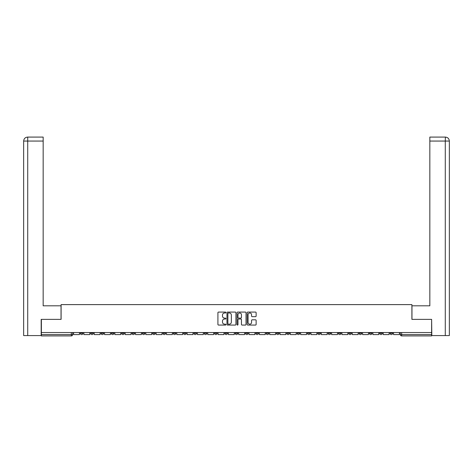 <?xml version="1.0" encoding="UTF-8"?>
<svg xmlns="http://www.w3.org/2000/svg" width="473" height="473" viewBox="0 0 473 473"><rect width="100%" height="100%" fill="white"/><g stroke="black" fill="none" stroke-linecap="round" stroke-linejoin="round"><path stroke-width="0.71" d="M225.917 312.535A0.455 0.455 0 0 0 225.461 312.079L218.561 312.079A0.65 0.65 0 0 0 217.911 312.73L217.911 324.419A0.65 0.65 0 0 0 218.561 325.069L225.461 325.069A0.455 0.455 0 0 0 225.917 324.614A0.455 0.455 0 0 0 225.461 324.165L224.569 324.165A2.075 2.075 0 0 1 222.487 322.083L222.487 321.108A2.075 2.075 0 0 1 224.569 319.033L225.461 319.033A0.455 0.455 0 0 0 225.917 318.577A0.455 0.455 0 0 0 225.461 318.122L224.569 318.122A2.075 2.075 0 0 1 222.487 316.041L222.487 315.071A2.075 2.075 0 0 1 224.569 312.99L225.461 312.99A0.455 0.455 0 0 0 225.917 312.535M359.037 332.537L359.037 333.264L361.685 333.264A1.324 1.324 0 0 1 360.361 334.588A1.324 1.324 0 0 1 359.037 333.264L359.037 332.537M348.713 332.537L348.713 333.264L351.362 333.264A1.324 1.324 0 0 1 350.038 334.588A1.324 1.324 0 0 1 348.713 333.264L348.713 332.537M286.786 332.537L286.786 333.264L289.429 333.264A1.324 1.324 0 0 1 288.11 334.588A1.324 1.324 0 0 1 286.786 333.264L286.786 332.537M276.463 332.537L276.463 333.264L279.111 333.264A1.324 1.324 0 0 1 277.787 334.588A1.324 1.324 0 0 1 276.463 333.264L276.463 332.537M266.139 332.537L266.139 333.264L268.788 333.264A1.324 1.324 0 0 1 267.464 334.588A1.324 1.324 0 0 1 266.139 333.264L266.139 332.537M245.499 332.537L245.499 333.264L248.148 333.264A1.324 1.324 0 0 1 246.823 334.588A1.324 1.324 0 0 1 245.499 333.264L245.499 332.537M224.852 333.264L224.852 332.537L224.852 333.264A1.324 1.324 0 0 0 226.177 334.588A1.324 1.324 0 0 1 224.852 333.264L227.501 333.264A1.324 1.324 0 0 1 226.177 334.588A1.324 1.324 0 0 0 227.501 333.264L227.501 332.537L227.501 333.264M214.535 333.264L214.535 332.537L214.535 333.264A1.324 1.324 0 0 0 215.859 334.588A1.324 1.324 0 0 1 214.535 333.264L217.178 333.264A1.324 1.324 0 0 1 215.859 334.588M204.212 333.264L204.212 332.537L204.212 333.264A1.324 1.324 0 0 0 205.536 334.588A1.324 1.324 0 0 1 204.212 333.264L206.861 333.264A1.324 1.324 0 0 1 205.536 334.588A1.324 1.324 0 0 0 206.861 333.264L206.861 332.537L206.861 333.264M193.889 332.537L193.889 333.264L196.537 333.264A1.324 1.324 0 0 1 195.213 334.588A1.324 1.324 0 0 1 193.889 333.264L193.889 332.537M183.571 332.537L183.571 333.264L186.214 333.264A1.324 1.324 0 0 1 184.89 334.588A1.324 1.324 0 0 1 183.571 333.264L183.571 332.537M173.248 332.537L173.248 333.264L175.891 333.264A1.324 1.324 0 0 1 174.572 334.588A1.324 1.324 0 0 1 173.248 333.264L173.248 332.537M162.925 333.264L162.925 332.537L162.925 333.264A1.324 1.324 0 0 0 164.249 334.588A1.324 1.324 0 0 1 162.925 333.264L165.574 333.264A1.324 1.324 0 0 1 164.249 334.588M142.284 333.264L142.284 332.537L142.284 333.264A1.324 1.324 0 0 0 143.603 334.588A1.324 1.324 0 0 1 142.284 333.264L144.927 333.264A1.324 1.324 0 0 1 143.603 334.588A1.324 1.324 0 0 0 144.927 333.264L144.927 332.537L144.927 333.264M131.961 333.264L131.961 332.537L131.961 333.264A1.324 1.324 0 0 0 133.285 334.588A1.324 1.324 0 0 1 131.961 333.264L134.61 333.264A1.324 1.324 0 0 1 133.285 334.588A1.324 1.324 0 0 0 134.61 333.264L134.61 332.537L134.61 333.264M121.638 333.264L121.638 332.537L121.638 333.264A1.324 1.324 0 0 0 122.962 334.588A1.324 1.324 0 0 1 121.638 333.264L124.287 333.264A1.324 1.324 0 0 1 122.962 334.588A1.324 1.324 0 0 0 124.287 333.264L124.287 332.537L124.287 333.264M111.315 333.264L111.315 332.537L111.315 333.264A1.324 1.324 0 0 0 112.639 334.588A1.324 1.324 0 0 1 111.315 333.264L113.963 333.264A1.324 1.324 0 0 1 112.639 334.588M100.997 333.264L100.997 332.537L100.997 333.264A1.324 1.324 0 0 0 102.322 334.588A1.324 1.324 0 0 1 100.997 333.264L103.64 333.264A1.324 1.324 0 0 1 102.322 334.588A1.324 1.324 0 0 0 103.64 333.264L103.64 332.537L103.64 333.264M90.674 333.264L90.674 332.537L90.674 333.264A1.324 1.324 0 0 0 91.999 334.588A1.324 1.324 0 0 1 90.674 333.264L93.323 333.264A1.324 1.324 0 0 1 91.999 334.588A1.324 1.324 0 0 0 93.323 333.264L93.323 332.537L93.323 333.264M255.479 316.662A0.65 0.65 0 0 0 256.13 316.011L256.13 312.73A0.65 0.65 0 0 0 255.479 312.079L247.817 312.079A0.65 0.65 0 0 0 247.166 312.73L247.166 324.419A0.65 0.65 0 0 0 247.817 325.069L255.479 325.069A0.65 0.65 0 0 0 256.13 324.419L256.13 320.458A0.65 0.65 0 0 0 255.479 319.813L252.198 319.813A0.65 0.65 0 0 0 251.553 320.458L251.553 322.426A1.738 1.738 0 0 1 249.815 324.165A1.738 1.738 0 0 1 248.077 322.426L248.077 314.728A1.738 1.738 0 0 1 249.815 312.99A1.738 1.738 0 0 1 251.553 314.728L251.553 316.011A0.65 0.65 0 0 0 252.198 316.662L255.479 316.662M27.718 335.582L23.65 335.582L23.65 141.06C23.887 138.648 25.211 137.324 27.617 137.087L43.167 137.087L43.167 141.06L27.718 141.06L27.718 335.582L41.181 335.582L41.181 319.37L61.1 319.37L61.1 304.618L411.9 304.618L411.9 319.37L431.618 319.37L431.618 332.537L41.382 332.537L41.382 334.588L72.676 334.588L72.676 332.537L72.676 334.588A1.324 1.324 0 0 1 71.352 335.913L41.382 335.913L41.382 334.588M41.382 319.37L41.382 332.537M235.932 312.73A0.65 0.65 0 0 0 235.282 312.079L227.619 312.079A0.65 0.65 0 0 0 226.969 312.73L226.969 324.419A0.65 0.65 0 0 0 227.619 325.069L235.282 325.069A0.65 0.65 0 0 0 235.932 324.419L235.932 312.73M237.718 312.079L245.381 312.079A0.65 0.65 0 0 1 246.031 312.73L246.031 324.419A0.65 0.65 0 0 1 245.381 325.069L242.099 325.069A0.65 0.65 0 0 1 241.455 324.419L241.455 319.683A0.65 0.65 0 0 0 240.804 319.033L238.629 319.033A0.65 0.65 0 0 0 237.978 319.683L237.978 324.614A0.455 0.455 0 0 1 237.523 325.069A0.455 0.455 0 0 1 237.068 324.614L237.068 312.73A0.65 0.65 0 0 1 237.718 312.079M400.324 332.537L400.324 334.588L431.618 334.588L431.618 335.913L401.648 335.913A1.324 1.324 0 0 1 400.324 334.588A1.324 1.324 0 0 0 401.648 335.913L401.648 332.537M431.618 332.537L431.618 334.588M392.649 332.537L392.649 333.264A1.324 1.324 0 0 1 391.325 334.588A1.324 1.324 0 0 1 390 333.264A1.324 1.324 0 0 0 391.325 334.588M390 332.537L390 333.264L392.649 333.264M382.326 332.537L382.326 333.264A1.324 1.324 0 0 1 381.002 334.588A1.324 1.324 0 0 1 379.677 333.264L382.326 333.264M379.677 332.537L379.677 333.264M372.003 332.537L372.003 333.264A1.324 1.324 0 0 1 370.678 334.588A1.324 1.324 0 0 1 369.36 333.264L372.003 333.264M369.36 332.537L369.36 333.264M361.685 332.537L361.685 333.264M351.362 332.537L351.362 333.264L351.362 332.537M341.039 332.537L341.039 333.264A1.324 1.324 0 0 1 339.715 334.588A1.324 1.324 0 0 1 338.39 333.264L341.039 333.264M338.39 332.537L338.39 333.264M330.716 332.537L330.716 333.264A1.324 1.324 0 0 1 329.397 334.588A1.324 1.324 0 0 1 328.073 333.264L330.716 333.264M328.073 332.537L328.073 333.264M320.398 332.537L320.398 333.264A1.324 1.324 0 0 1 319.074 334.588A1.324 1.324 0 0 1 317.75 333.264L320.398 333.264M317.75 332.537L317.75 333.264M310.075 332.537L310.075 333.264A1.324 1.324 0 0 1 308.751 334.588A1.324 1.324 0 0 1 307.426 333.264L310.075 333.264M307.426 332.537L307.426 333.264M299.752 332.537L299.752 333.264A1.324 1.324 0 0 1 298.428 334.588A1.324 1.324 0 0 1 297.109 333.264L299.752 333.264M297.109 332.537L297.109 333.264M289.429 332.537L289.429 333.264A1.324 1.324 0 0 1 288.11 334.588M279.111 332.537L279.111 333.264M268.788 333.264L268.788 332.537L268.788 333.264A1.324 1.324 0 0 1 267.464 334.588M258.465 332.537L258.465 333.264A1.324 1.324 0 0 1 257.141 334.588A1.324 1.324 0 0 1 255.822 333.264A1.324 1.324 0 0 0 257.141 334.588A1.324 1.324 0 0 0 258.465 333.264L255.822 333.264L255.822 332.537M248.148 333.264L248.148 332.537L248.148 333.264A1.324 1.324 0 0 1 246.823 334.588M237.824 332.537L237.824 333.264A1.324 1.324 0 0 1 236.5 334.588A1.324 1.324 0 0 1 235.176 333.264A1.324 1.324 0 0 0 236.5 334.588M235.176 332.537L235.176 333.264L237.824 333.264M217.178 332.537L217.178 333.264L217.178 332.537M196.537 333.264L196.537 332.537L196.537 333.264A1.324 1.324 0 0 1 195.213 334.588M186.214 333.264L186.214 332.537L186.214 333.264A1.324 1.324 0 0 1 184.89 334.588M175.891 333.264L175.891 332.537L175.891 333.264A1.324 1.324 0 0 1 174.572 334.588M165.574 332.537L165.574 333.264L165.574 332.537M155.25 333.264L155.25 332.537L155.25 333.264A1.324 1.324 0 0 1 153.926 334.588A1.324 1.324 0 0 1 152.602 333.264L155.25 333.264A1.324 1.324 0 0 1 153.926 334.588M152.602 332.537L152.602 333.264M113.963 332.537L113.963 333.264L113.963 332.537M83 332.537L83 333.264A1.324 1.324 0 0 1 81.675 334.588A1.324 1.324 0 0 1 80.351 333.264A1.324 1.324 0 0 0 81.675 334.588A1.324 1.324 0 0 0 83 333.264L83 332.537M80.351 332.537L80.351 333.264L83 333.264M71.352 332.537L71.352 335.913A1.324 1.324 0 0 0 72.676 334.588M228.335 312.99A0.455 0.455 0 0 0 227.88 313.445L227.88 323.709A0.455 0.455 0 0 0 228.335 324.165L229.275 324.165A2.075 2.075 0 0 0 231.35 322.083L231.35 315.071A2.075 2.075 0 0 0 229.275 312.99L228.335 312.99M241.455 314.764A1.738 1.738 0 0 0 239.716 313.025A1.738 1.738 0 0 0 237.978 314.764L237.978 317.472A0.65 0.65 0 0 0 238.629 318.122L240.804 318.122A0.65 0.65 0 0 0 241.455 317.472L241.455 314.764M79.458 332.537L79.458 334.588L73.569 334.588L73.569 332.537M61.035 319.37L61.035 305.806L43.167 305.806L43.167 141.06M27.718 137.087L27.718 141.06L23.65 141.06L23.65 295.885L23.65 141.06C23.881 138.648 25.205 137.324 27.617 137.087M411.965 319.37L411.965 305.806L429.833 305.806L429.833 137.087L445.377 137.087L445.282 141.06L429.833 141.06M449.35 295.885L449.35 141.06L449.35 335.582L431.819 335.582L431.618 319.37M445.282 335.582L445.282 141.06L449.35 141.06C449.114 138.648 447.789 137.324 445.383 137.087M89.781 332.537L89.781 334.588L83.892 334.588L83.892 332.537M100.105 332.537L100.105 334.588L94.216 334.588L94.216 332.537M110.422 332.537L110.422 334.588L104.533 334.588L104.533 332.537M120.745 332.537L120.745 334.588L114.856 334.588L114.856 332.537M131.068 332.537L131.068 334.588L125.179 334.588L125.179 332.537M141.392 332.537L141.392 334.588L135.503 334.588L135.503 332.537M151.709 332.537L151.709 334.588L145.82 334.588L145.82 332.537M162.032 332.537L162.032 334.588L156.143 334.588L156.143 332.537M172.355 332.537L172.355 334.588L166.466 334.588L166.466 332.537M182.673 332.537L182.673 334.588L176.79 334.588L176.79 332.537M192.996 332.537L192.996 334.588L187.107 334.588L187.107 332.537M203.319 332.537L203.319 334.588L197.43 334.588L197.43 332.537M213.642 332.537L213.642 334.588L207.753 334.588L207.753 332.537M223.96 332.537L223.96 334.588L218.071 334.588L218.071 332.537M234.283 332.537L234.283 334.588L228.394 334.588L228.394 332.537M244.606 332.537L244.606 334.588L238.717 334.588L238.717 332.537M254.929 332.537L254.929 334.588L249.04 334.588L249.04 332.537M265.247 332.537L265.247 334.588L259.358 334.588L259.358 332.537M275.57 332.537L275.57 334.588L269.681 334.588L269.681 332.537M285.893 332.537L285.893 334.588L280.004 334.588L280.004 332.537M296.21 332.537L296.21 334.588L290.327 334.588L290.327 332.537M306.534 332.537L306.534 334.588L300.645 334.588L300.645 332.537M316.857 332.537L316.857 334.588L310.968 334.588L310.968 332.537M327.18 332.537L327.18 334.588L321.291 334.588L321.291 332.537M337.497 332.537L337.497 334.588L331.608 334.588L331.608 332.537M347.821 332.537L347.821 334.588L341.932 334.588L341.932 332.537M358.144 332.537L358.144 334.588L352.255 334.588L352.255 332.537M368.467 332.537L368.467 334.588L362.578 334.588L362.578 332.537M378.784 332.537L378.784 334.588L372.895 334.588L372.895 332.537M389.108 332.537L389.108 334.588L383.219 334.588L383.219 332.537M399.431 332.537L399.431 334.588L393.542 334.588L393.542 332.537M23.65 141.06L23.65 295.885"/></g></svg>
